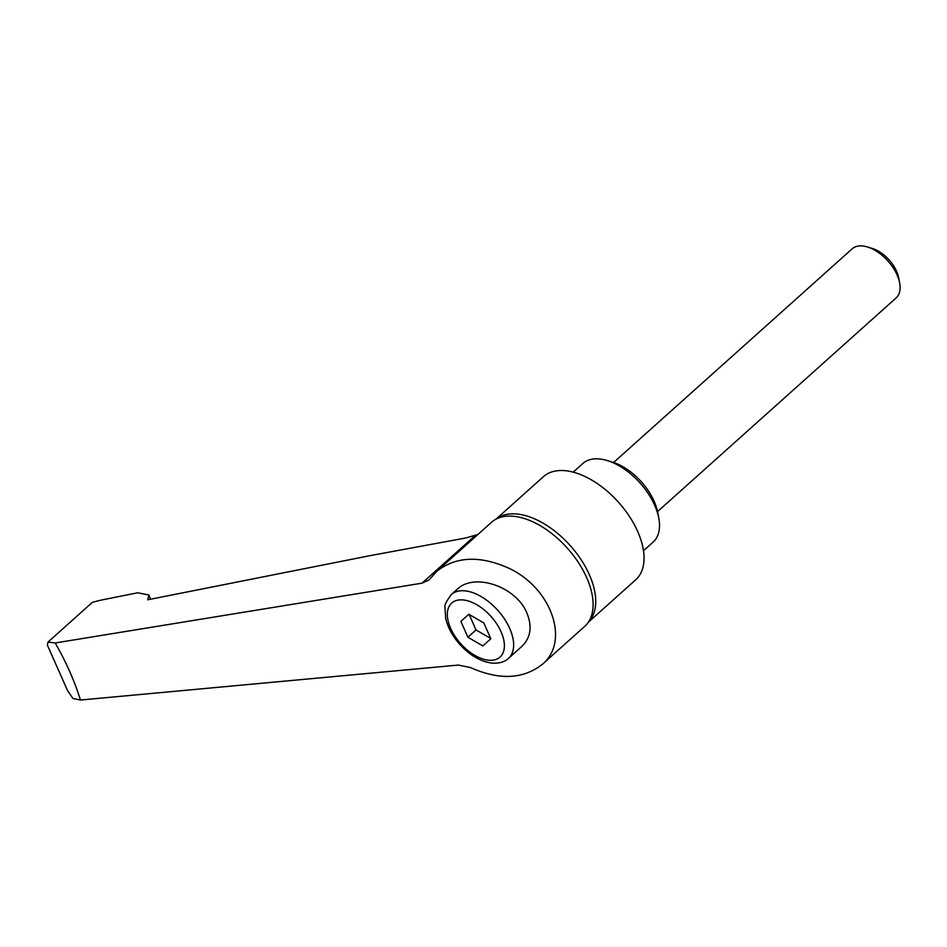 <?xml version="1.0" encoding="UTF-8"?>
<svg xmlns="http://www.w3.org/2000/svg" width="947" height="947" viewBox="0 0 947 947"><rect width="100%" height="100%" fill="white"/><g stroke="black" fill="none" stroke-linecap="round" stroke-linejoin="round"><path stroke-width="1.42" d="M588.3 622.262L635.721 579.789A69.19 38.874 -131.8 0 0 637.71 531.516A69.19 38.874 -131.8 0 0 543.4 476.708L495.979 519.181M643.498 550.728L653.158 542.063A52.724 29.629 -131.8 0 0 658.792 518.187A52.724 29.629 -131.8 0 0 654.673 505.284A52.724 29.629 -131.8 0 0 607.169 460.538A52.724 29.629 -131.8 0 0 582.819 463.521L573.148 472.174M658.792 518.187L657.751 512.623A46.131 25.924 -131.8 0 0 654.152 501.33A46.131 25.924 -131.8 0 0 612.579 462.183L607.169 460.538M657.549 511.593L896.134 297.914A32.956 18.514 -131.8 0 0 899.65 282.987A32.956 18.514 -131.8 0 0 897.081 274.926A32.956 18.514 -131.8 0 0 867.381 246.966A32.956 18.514 -131.8 0 0 852.17 248.824L613.585 462.503M899.65 282.987L898.691 277.873A26.883 15.105 -131.8 0 0 896.596 271.292A26.883 15.105 -131.8 0 0 872.365 248.481L867.381 246.966M436.768 571.313L491.505 522.294A69.853 39.253 48.2 0 1 497.566 518.411A69.853 39.253 48.2 0 1 512.339 516.174A69.853 39.253 48.2 0 1 549.355 531.705A69.853 39.253 48.2 0 1 589.235 620.77A69.853 39.253 48.2 0 1 584.713 626.369L542.3 664.356C523.194 679.295 499.223 680.36 470.399 667.528L458.301 665.066L80.471 700.034C74.387 680.715 65.959 661.681 55.186 642.966L422.007 583.174L429.05 579.966L436.768 571.313C455.874 556.374 479.845 555.321 508.669 568.141C551.533 587.933 570.236 641.439 542.3 664.356M451.34 594.538L457.176 589.306C474.34 572.284 516.304 586.584 526.911 613.076C532.392 626.606 530.711 637.698 521.892 646.363L508.503 658.354A42.84 24.066 -131.8 0 0 509.723 628.465A42.84 24.066 -131.8 0 0 464.113 590.774A42.84 24.066 -131.8 0 0 451.34 594.538C446.286 601.333 444.167 605.678 444.972 607.56L445.682 618.462C447.86 627.612 452.607 636.301 459.922 644.516C470.162 655.691 481.135 661.917 492.842 663.196C499.756 663.385 504.976 661.775 508.503 658.354M467.901 637.224L460.881 621.386L468.848 614.248L483.81 622.937L490.83 638.775L482.875 645.925L467.901 637.224L476.021 629.944L490.7 638.467M469.144 614.414L476.021 629.944M460.881 621.386L468.836 614.236M55.186 642.966L47.989 642.102L92.38 602.328L100.394 600.256L137.658 592.786L148.904 594.988L147.791 599.771L370.715 555.522L465.77 537.991L477.88 534.499M47.989 642.102L47.35 645.061L67.568 690.635L72.978 698.495L80.471 700.034M588.395 622.12A69.19 38.874 -131.8 0 0 589.389 574.793A69.19 38.874 -131.8 0 0 515.713 513.913A69.19 38.874 -131.8 0 0 496.133 519.098M450.642 628.37A36.246 20.372 -131.8 0 0 489.232 660.26A36.246 20.372 -131.8 0 0 501.081 631.791A36.246 20.372 -131.8 0 0 462.491 599.901A36.246 20.372 -131.8 0 0 450.642 628.37M475.11 535.623L422.007 583.174M148.904 594.988L150.514 599.226"/></g></svg>
